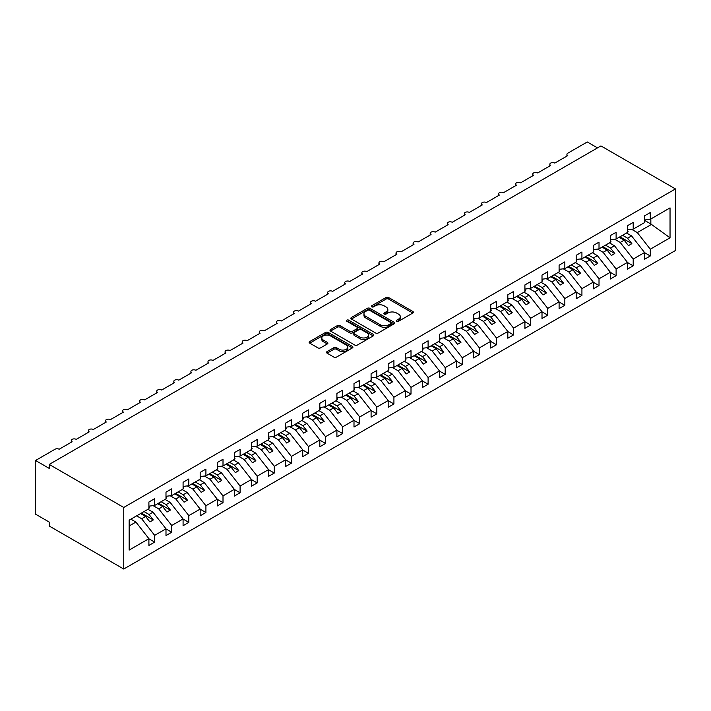 <?xml version="1.0" encoding="UTF-8"?>
<svg xmlns="http://www.w3.org/2000/svg" width="711" height="711" viewBox="0 0 711 711"><rect width="100%" height="100%" fill="white"/><g stroke="black" fill="none" stroke-linecap="round" stroke-linejoin="round"><path stroke-width="1.07" d="M396.694 321.265A1.324 0.764 0 0 0 398.578 321.265L412.833 313.027A1.902 1.093 0 0 0 413.393 312.253A1.902 1.093 0 0 0 412.833 311.48L388.677 297.536A1.902 1.093 0 0 0 385.993 297.536L371.729 305.766A1.324 0.764 0 0 0 371.346 306.308A1.324 0.764 0 0 0 371.729 306.85A1.324 0.764 0 0 0 373.613 306.85L375.452 305.783A6.07 3.511 0 0 1 384.047 305.783L386.055 306.948A6.07 3.511 0 0 1 387.833 309.427A6.07 3.511 0 0 1 386.055 311.907L384.216 312.973A1.324 0.764 0 0 0 383.824 313.515A1.324 0.764 0 0 0 384.216 314.058A1.324 0.764 0 0 0 386.091 314.058L387.939 312.991A6.07 3.511 0 0 1 396.525 312.991L398.542 314.155A6.07 3.511 0 0 1 400.32 316.635A6.07 3.511 0 0 1 398.542 319.115L396.694 320.181A1.324 0.764 0 0 0 396.303 320.723A1.324 0.764 0 0 0 396.694 321.265L396.694 320.181M327.069 351.616A1.902 1.093 0 0 0 326.518 352.389A1.902 1.093 0 0 0 327.069 353.163L333.85 357.082A1.902 1.093 0 0 0 336.534 357.082L352.372 347.937A1.902 1.093 0 0 0 352.932 347.164A1.902 1.093 0 0 0 352.372 346.39L328.215 332.437A1.902 1.093 0 0 0 325.531 332.437L309.694 341.582A1.902 1.093 0 0 0 309.134 342.355A1.902 1.093 0 0 0 309.694 343.129L317.879 347.857A1.902 1.093 0 0 0 320.563 347.857L327.344 343.946A1.902 1.093 0 0 0 327.895 343.173A1.902 1.093 0 0 0 327.344 342.4L323.283 340.054A5.075 2.933 0 0 1 321.799 337.983A5.075 2.933 0 0 1 324.927 335.272A5.075 2.933 0 0 1 330.464 335.903L346.364 345.093A5.075 2.933 0 0 1 347.857 347.164A5.075 2.933 0 0 1 344.719 349.874A5.075 2.933 0 0 1 339.183 349.234L336.534 347.706A1.902 1.093 0 0 0 333.85 347.706L327.069 351.616L327.069 353.163M675.45 188.93L123.741 507.458L123.741 569.031L675.45 250.512L675.45 188.93L600.928 145.915L49.219 464.434L49.219 468.389L35.55 460.488L55.031 449.245A2.897 1.671 0 0 1 59.137 449.245L72.122 441.744A2.897 1.671 0 0 1 71.278 440.562A2.897 1.671 0 0 1 73.064 439.007A2.897 1.671 0 0 1 76.228 439.371L89.213 431.879A2.897 1.671 0 0 1 88.368 430.688A2.897 1.671 0 0 1 90.155 429.142A2.897 1.671 0 0 1 93.319 429.506L106.312 422.005A2.897 1.671 0 0 1 105.459 420.823A2.897 1.671 0 0 1 107.245 419.277A2.897 1.671 0 0 1 110.409 419.641L123.403 412.14A2.897 1.671 0 0 1 122.55 410.958A2.897 1.671 0 0 1 124.336 409.412A2.897 1.671 0 0 1 127.5 409.767L140.494 402.275A2.897 1.671 0 0 1 139.64 401.084A2.897 1.671 0 0 1 141.436 399.538A2.897 1.671 0 0 1 144.591 399.902L157.584 392.401A2.897 1.671 0 0 1 156.731 391.219A2.897 1.671 0 0 1 158.526 389.672A2.897 1.671 0 0 1 161.681 390.037L174.675 382.536A2.897 1.671 0 0 1 173.822 381.354A2.897 1.671 0 0 1 175.617 379.807A2.897 1.671 0 0 1 178.772 380.172L191.766 372.671A2.897 1.671 0 0 1 190.912 371.489A2.897 1.671 0 0 1 192.708 369.942A2.897 1.671 0 0 1 195.863 370.298L208.856 362.806A2.897 1.671 0 0 1 208.003 361.615A2.897 1.671 0 0 1 209.798 360.068A2.897 1.671 0 0 1 212.962 360.433L225.947 352.932A2.897 1.671 0 0 1 225.094 351.749A2.897 1.671 0 0 1 226.889 350.203A2.897 1.671 0 0 1 230.053 350.567L243.038 343.066A2.897 1.671 0 0 1 242.193 341.884A2.897 1.671 0 0 1 243.98 340.338A2.897 1.671 0 0 1 247.144 340.702L260.128 333.201A2.897 1.671 0 0 1 259.284 332.01A2.897 1.671 0 0 1 261.07 330.464A2.897 1.671 0 0 1 264.234 330.828L277.219 323.327A2.897 1.671 0 0 1 276.375 322.145A2.897 1.671 0 0 1 278.161 320.599A2.897 1.671 0 0 1 281.325 320.963L294.31 313.462A2.897 1.671 0 0 1 293.465 312.28A2.897 1.671 0 0 1 295.252 310.734A2.897 1.671 0 0 1 298.416 311.098L311.4 303.597A2.897 1.671 0 0 1 310.556 302.415A2.897 1.671 0 0 1 312.342 300.869A2.897 1.671 0 0 1 315.506 301.224L328.5 293.732A2.897 1.671 0 0 1 327.647 292.541A2.897 1.671 0 0 1 329.433 290.995A2.897 1.671 0 0 1 332.597 291.359L345.59 283.858A2.897 1.671 0 0 1 344.737 282.676A2.897 1.671 0 0 1 346.524 281.129A2.897 1.671 0 0 1 349.688 281.494L362.681 273.993A2.897 1.671 0 0 1 361.828 272.811A2.897 1.671 0 0 1 363.623 271.264A2.897 1.671 0 0 1 366.778 271.629L379.772 264.128A2.897 1.671 0 0 1 378.919 262.946A2.897 1.671 0 0 1 380.714 261.39A2.897 1.671 0 0 1 383.869 261.755L396.862 254.254A2.897 1.671 0 0 1 396.009 253.072A2.897 1.671 0 0 1 397.805 251.525A2.897 1.671 0 0 1 400.96 251.89L413.953 244.388A2.897 1.671 0 0 1 413.1 243.206A2.897 1.671 0 0 1 414.895 241.66A2.897 1.671 0 0 1 418.05 242.024L431.044 234.523A2.897 1.671 0 0 1 430.191 233.341A2.897 1.671 0 0 1 431.986 231.795A2.897 1.671 0 0 1 435.15 232.15L448.134 224.658A2.897 1.671 0 0 1 447.281 223.467A2.897 1.671 0 0 1 449.076 221.921A2.897 1.671 0 0 1 452.24 222.285L465.225 214.784A2.897 1.671 0 0 1 464.381 213.602A2.897 1.671 0 0 1 466.167 212.056A2.897 1.671 0 0 1 469.331 212.42L482.316 204.919A2.897 1.671 0 0 1 481.471 203.737A2.897 1.671 0 0 1 483.258 202.191A2.897 1.671 0 0 1 486.422 202.555L499.406 195.054A2.897 1.671 0 0 1 498.562 193.872A2.897 1.671 0 0 1 500.348 192.326A2.897 1.671 0 0 1 503.512 192.681L516.497 185.189A2.897 1.671 0 0 1 515.653 183.998A2.897 1.671 0 0 1 517.439 182.451A2.897 1.671 0 0 1 520.603 182.816L533.588 175.315A2.897 1.671 0 0 1 532.743 174.133A2.897 1.671 0 0 1 534.53 172.586A2.897 1.671 0 0 1 537.694 172.951L550.687 165.45A2.897 1.671 0 0 1 549.834 164.268A2.897 1.671 0 0 1 551.62 162.721A2.897 1.671 0 0 1 554.784 163.086L567.778 155.585A2.897 1.671 180 0 1 566.925 154.394A2.897 1.671 180 0 1 567.778 153.212L587.259 141.969L597.516 147.888M123.741 507.458L49.219 464.434M375.586 332.979A1.902 1.093 0 0 0 378.27 332.979L394.107 323.843A1.902 1.093 0 0 0 394.667 323.061A1.902 1.093 0 0 0 394.107 322.287L369.951 308.343A1.902 1.093 0 0 0 367.267 308.343L351.43 317.488A1.902 1.093 0 0 0 350.879 318.261A1.902 1.093 0 0 0 351.43 319.035L375.586 332.979M347.332 321.55A1.324 0.764 0 0 1 348.683 321.736L373.213 335.903L357.402 345.031A1.902 1.093 0 0 1 354.718 345.031L330.562 331.086L337.343 327.202L337.343 325.62L330.562 329.531A1.902 1.093 0 0 0 330.011 330.313A1.902 1.093 0 0 0 330.562 331.086L330.562 329.531M337.343 327.202A1.902 1.093 0 0 1 340.027 327.202L340.027 325.62A1.902 1.093 0 0 0 337.343 325.62M340.027 325.62L349.821 331.282A1.902 1.093 0 0 0 352.505 331.282L357.002 328.678A1.902 1.093 0 0 0 357.562 327.904A1.902 1.093 0 0 0 357.002 327.131L346.799 321.239A1.324 0.764 0 0 1 346.417 320.697A1.324 0.764 0 0 1 347.235 319.994A1.324 0.764 0 0 1 348.683 320.154L373.239 334.339A1.902 1.093 0 0 1 373.799 335.112A1.902 1.093 0 0 1 373.239 335.885L373.239 334.339M129.153 525.962L135.908 522.07L148.901 538.68L129.153 550.083L129.153 520.159L148.901 508.765L148.901 502.01L154.643 498.695L154.643 505.45L148.901 506.161M154.643 505.45L165.992 498.9L165.992 492.145L171.733 488.83L171.733 495.576L165.992 496.296M171.733 495.576L183.083 489.026L183.083 482.28L188.824 478.965L188.824 485.711L183.083 486.431M188.824 485.711L200.173 479.161L200.173 472.415L205.914 469.091L205.914 475.846L200.173 476.557M205.914 475.846L217.264 469.296L217.264 462.541L223.005 459.226L223.005 465.981L217.264 466.692M223.005 465.981L234.354 459.422L234.354 452.676L240.096 449.361L240.096 456.107L234.354 456.826M240.096 456.107L251.445 449.556L251.445 442.811L257.186 439.496L257.186 446.241L251.445 446.961M257.186 446.241L268.536 439.691L268.536 432.937L274.286 429.622L274.286 436.376L268.536 437.087M274.286 436.376L285.626 429.826L285.626 423.072L291.377 419.757L291.377 426.511L285.626 427.222M291.377 426.511L302.726 419.952L302.726 413.207L308.467 409.892L308.467 416.637L302.726 417.357M308.467 416.637L319.817 410.087L319.817 403.341L325.558 400.026L325.558 406.772L319.817 407.483M325.558 406.772L336.907 400.222L336.907 393.467L342.649 390.152L342.649 396.907L336.907 397.618M342.649 396.907L353.998 390.348L353.998 383.602L359.739 380.287L359.739 387.033L353.998 387.753M359.739 387.033L371.089 380.483L371.089 373.737L376.83 370.422L376.83 377.168L371.089 377.888M376.83 377.168L388.179 370.618L388.179 363.863L393.921 360.548L393.921 367.303L388.179 368.014M393.921 367.303L405.27 360.753L405.27 353.998L411.011 350.683L411.011 357.437L405.27 358.148M411.011 357.437L422.361 350.879L422.361 344.133L428.102 340.818L428.102 347.563L422.361 348.283M428.102 347.563L439.451 341.013L439.451 334.268L445.193 330.953L445.193 337.698L439.451 338.418M445.193 337.698L456.542 331.148L456.542 324.394L462.283 321.079L462.283 327.833L456.542 328.544M462.283 327.833L473.633 321.283L473.633 314.529L479.374 311.214L479.374 317.959L473.633 318.679M479.374 317.959L490.723 311.409L490.723 304.663L496.474 301.348L496.474 308.094L490.723 308.814M496.474 308.094L507.814 301.544L507.814 294.798L513.564 291.474L513.564 298.229L507.814 298.94M513.564 298.229L524.914 291.679L524.914 284.924L530.655 281.609L530.655 288.364L524.914 289.075M530.655 288.364L542.004 281.805L542.004 275.059L547.746 271.744L547.746 278.49L542.004 279.21M547.746 278.49L559.095 271.94L559.095 265.194L564.836 261.879L564.836 268.625L559.095 269.345M564.836 268.625L576.186 262.075L576.186 255.32L581.927 252.005L581.927 258.76L576.186 259.471M581.927 258.76L593.276 252.209L593.276 245.455L599.018 242.14L599.018 248.894L593.276 249.605M599.018 248.894L610.367 242.335L610.367 235.59L616.108 232.275L616.108 239.02L610.367 239.74M616.108 239.02L627.457 232.47L627.457 225.725L633.199 222.41L633.199 229.155L627.457 229.866M148.901 538.805L154.643 542.12L154.643 535.365L165.992 528.815L152.998 512.196L147.977 509.298M136.628 515.848L141.649 518.746L154.643 535.365M165.992 528.931L171.733 532.246L171.733 525.5L183.083 518.95L170.089 502.33L165.068 499.433M153.123 505.637L158.749 508.88L171.733 525.5M183.083 519.066L188.824 522.381L188.824 515.635L200.173 509.076L187.189 492.465L182.158 489.559M170.213 495.771L175.839 499.015L188.824 515.635M200.173 509.2L205.914 512.515L205.914 505.761L217.264 499.211L204.279 482.591L199.249 479.694M187.304 485.897L192.93 489.15L205.914 505.761M217.264 499.326L223.005 502.65L223.005 495.896L234.354 489.346L221.37 472.726L216.34 469.829M204.395 476.032L210.021 479.276L223.005 495.896M234.354 489.461L240.096 492.776L240.096 486.031L251.445 479.481L238.461 462.861L233.43 459.955M221.485 466.167L227.111 469.411L240.096 486.031M251.445 479.596L257.186 482.911L257.186 476.166L268.536 469.607L255.551 452.996L250.521 450.09M238.585 456.302L244.202 459.546L257.186 476.166M268.536 469.731L274.286 473.046L274.286 466.292L285.626 459.741L272.642 443.122L267.62 440.225M255.676 446.428L261.293 449.681L274.286 466.292M285.626 459.857L291.377 463.172L291.377 456.426L302.726 449.876L289.733 433.257L284.711 430.359M272.766 436.563L278.383 439.807L291.377 456.426M302.726 449.992L308.467 453.307L308.467 446.561L319.817 440.002L306.823 423.392L301.802 420.485M289.857 426.698L295.474 429.942L308.467 446.561M319.817 440.127L325.558 443.442L325.558 436.687L336.907 430.137L323.914 413.518L318.892 410.62M306.948 416.833L312.564 420.077L325.558 436.687M336.907 430.262L342.649 433.577L342.649 426.822L353.998 420.272L341.004 403.652L335.983 400.755M324.038 406.959L329.655 410.203L342.649 426.822M353.998 420.388L359.739 423.703L359.739 416.957L371.089 410.407L358.095 393.787L353.074 390.881M341.129 397.094L346.746 400.337L359.739 416.957M371.089 410.523L376.83 413.838L376.83 407.092L388.179 400.533L375.186 383.922L370.164 381.016M358.22 387.228L363.836 390.472L376.83 407.092M388.179 400.657L393.921 403.972L393.921 397.218L405.27 390.668L392.276 374.048L387.255 371.151M375.31 377.354L380.936 380.607L393.921 397.218M405.27 390.783L411.011 394.098L411.011 387.353L422.361 380.803L409.376 364.183L404.346 361.286M392.401 367.489L398.027 370.733L411.011 387.353M422.361 380.918L428.102 384.233L428.102 377.488L439.451 370.929L426.467 354.318L421.436 351.412M409.492 357.624L415.117 360.868L428.102 377.488M439.451 371.053L445.193 374.368L445.193 367.614L456.542 361.064L443.557 344.444L438.527 341.547M426.582 347.759L432.208 351.003L445.193 367.614M456.542 361.188L462.283 364.503L462.283 357.749L473.633 351.198L460.648 334.579L455.618 331.682M443.673 337.885L449.299 341.129L462.283 357.749M473.633 351.314L479.374 354.629L479.374 347.883L490.723 341.333L477.739 324.714L472.708 321.807M460.772 328.02L466.389 331.264L479.374 347.883M490.723 341.449L496.474 344.764L496.474 338.018L507.814 331.459L494.829 314.849L489.808 311.942M477.863 318.155L483.48 321.399L496.474 338.018M507.814 331.584L513.564 334.899L513.564 328.144L524.914 321.594L511.92 304.975L506.899 302.077M494.954 308.281L500.571 311.534L513.564 328.144M524.914 321.71L530.655 325.025L530.655 318.279L542.004 311.729L529.011 295.109L523.989 292.212M512.044 298.416L517.661 301.66L530.655 318.279M542.004 311.845L547.746 315.16L547.746 308.414L559.095 301.864L546.101 285.244L541.08 282.338M529.135 288.55L534.752 291.794L547.746 308.414M559.095 301.979L564.836 305.295L564.836 298.54L576.186 291.99L563.192 275.379L558.171 272.473M546.226 278.685L551.843 281.929L564.836 298.54M576.186 292.114L581.927 295.429L581.927 288.675L593.276 282.125L580.283 265.505L575.261 262.608M563.316 268.811L568.933 272.055L581.927 288.675M593.276 282.24L599.018 285.555L599.018 278.81L610.367 272.26L597.373 255.64L592.352 252.743M580.407 258.946L586.024 262.19L599.018 278.81M610.367 272.375L616.108 275.69L616.108 268.945L627.457 262.386L614.464 245.775L609.443 242.869M597.498 249.081L603.124 252.325L616.108 268.945M627.457 262.51L633.199 265.825L633.199 259.071L644.548 252.521L644.548 259.275L650.289 255.96L650.289 249.206L670.038 237.803L650.841 223.983L650.841 218.97M614.588 239.216L620.214 242.46L633.199 259.071M633.199 229.155L644.548 222.605L644.548 215.851L650.289 212.536L650.289 219.29L644.548 220.001M644.548 252.636L650.289 255.96M631.679 229.342L637.305 232.586L650.289 249.206M35.55 460.488L35.55 514.169L49.219 522.07L49.219 526.016L123.741 569.031M135.908 522.07L130.886 519.163M154.643 542.12L148.901 545.435L148.901 538.68M171.733 532.246L165.992 535.561L165.992 528.815M188.824 522.381L183.083 525.696L183.083 518.95M205.914 512.515L200.173 515.831L200.173 509.076M223.005 502.65L217.264 505.965L217.264 499.211M240.096 492.776L234.354 496.091L234.354 489.346M257.186 482.911L251.445 486.226L251.445 479.481M274.286 473.046L268.536 476.361L268.536 469.607M291.377 463.172L285.626 466.487L285.626 459.741M308.467 453.307L302.726 456.622L302.726 449.876M325.558 443.442L319.817 446.757L319.817 440.002M342.649 433.577L336.907 436.892L336.907 430.137M359.739 423.703L353.998 427.018L353.998 420.272M376.83 413.838L371.089 417.153L371.089 410.407M393.921 403.972L388.179 407.287L388.179 400.533M411.011 394.098L405.27 397.413L405.27 390.668M428.102 384.233L422.361 387.548L422.361 380.803M445.193 374.368L439.451 377.683L439.451 370.929M462.283 364.503L456.542 367.818L456.542 361.064M479.374 354.629L473.633 357.944L473.633 351.198M496.474 344.764L490.723 348.079L490.723 341.333M513.564 334.899L507.814 338.214L507.814 331.459M530.655 325.025L524.914 328.349L524.914 321.594M547.746 315.16L542.004 318.475L542.004 311.729M564.836 305.295L559.095 308.61L559.095 301.864M581.927 295.429L576.186 298.744L576.186 291.99M599.018 285.555L593.276 288.87L593.276 282.125M616.108 275.69L610.367 279.005L610.367 272.26M633.199 265.825L627.457 269.14L627.457 262.386M650.289 219.29L670.038 207.888L670.038 237.803M141.649 518.746L145.622 516.462L149.888 521.927L153.309 519.954L149.034 514.488L152.998 512.196M140.591 513.555L145.622 516.462M144.013 511.582L149.034 514.488M158.749 508.88L162.712 506.596L166.987 512.062L170.4 510.089L166.125 504.623L170.089 502.33M157.682 503.69L162.712 506.596M161.104 501.717L166.125 504.623M175.839 499.015L179.803 496.722L184.078 502.188L187.491 500.215L183.216 494.749L187.189 492.465M174.773 493.825L179.803 496.722M178.194 491.852L183.216 494.749M192.93 489.15L196.894 486.857L201.169 492.323L204.581 490.35L200.306 484.884L204.279 482.591M191.863 483.96L196.894 486.857M195.285 481.987L200.306 484.884M210.021 479.276L213.984 476.992L218.259 482.458L221.672 480.485L217.406 475.019L221.37 472.726M208.963 474.086L213.984 476.992M212.376 472.113L217.406 475.019M227.111 469.411L231.075 467.118L235.35 472.593L238.763 470.62L234.497 465.145L238.461 462.861M226.054 464.221L231.075 467.118M229.466 462.248L234.497 465.145M244.202 459.546L248.166 457.253L252.441 462.719L255.862 460.746L251.587 455.28L255.551 452.996M243.144 454.356L248.166 457.253M246.557 452.383L251.587 455.28M261.293 449.681L265.256 447.388L269.531 452.854L272.953 450.881L268.678 445.415L272.642 443.122M260.235 444.482L265.256 447.388M263.648 442.509L268.678 445.415M278.383 439.807L282.347 437.523L286.622 442.989L290.044 441.016L285.769 435.55L289.733 433.257M277.326 434.617L282.347 437.523M280.738 432.644L285.769 435.55M295.474 429.942L299.438 427.649L303.713 433.123L307.134 431.142L302.859 425.676L306.823 423.392M294.416 424.751L299.438 427.649M297.838 422.778L302.859 425.676M312.564 420.077L316.528 417.784L320.803 423.249L324.225 421.276L319.95 415.811L323.914 413.518M311.507 414.886L316.528 417.784M314.929 412.913L319.95 415.811M329.655 410.203L333.619 407.918L337.894 413.384L341.316 411.411L337.041 405.945L341.004 403.652M328.598 405.012L333.619 407.918M332.019 403.039L337.041 405.945M346.746 400.337L350.719 398.053L354.985 403.519L358.406 401.546L354.131 396.071L358.095 393.787M345.688 395.147L350.719 398.053M349.11 393.174L354.131 396.071M363.836 390.472L367.809 388.179L372.075 393.645L375.497 391.672L371.222 386.206L375.186 383.922M362.779 385.282L367.809 388.179M366.201 383.309L371.222 386.206M380.936 380.607L384.9 378.314L389.175 383.78L392.588 381.807L388.313 376.341L392.276 374.048M379.87 375.417L384.9 378.314M383.291 373.435L388.313 376.341M398.027 370.733L401.991 368.449L406.265 373.915L409.678 371.942L405.403 366.476L409.376 364.183M396.96 365.543L401.991 368.449M400.382 363.57L405.403 366.476M415.117 360.868L419.081 358.575L423.356 364.05L426.769 362.077L422.494 356.602L426.467 354.318M414.051 355.678L419.081 358.575M417.473 353.705L422.494 356.602M432.208 351.003L436.172 348.71L440.447 354.176L443.86 352.203L439.594 346.737L443.557 344.444M431.15 345.813L436.172 348.71M434.563 343.84L439.594 346.737M449.299 341.129L453.263 338.845L457.537 344.311L460.95 342.338L456.684 336.872L460.648 334.579M448.241 335.939L453.263 338.845M451.654 333.966L456.684 336.872M466.389 331.264L470.353 328.98L474.628 334.446L478.05 332.472L473.775 327.007L477.739 324.714M465.332 326.073L470.353 328.98M468.745 324.1L473.775 327.007M483.48 321.399L487.444 319.106L491.719 324.572L495.14 322.598L490.866 317.133L494.829 314.849M482.422 316.208L487.444 319.106M485.835 314.235L490.866 317.133M500.571 311.534L504.534 309.241L508.809 314.706L512.231 312.733L507.956 307.268L511.92 304.975M499.513 306.343L504.534 309.241M502.926 304.37L507.956 307.268M517.661 301.66L521.625 299.375L525.9 304.841L529.322 302.868L525.047 297.402L529.011 295.109M516.604 296.469L521.625 299.375M520.025 294.496L525.047 297.402M534.752 291.794L538.716 289.501L542.991 294.976L546.412 293.003L542.138 287.528L546.101 285.244M533.694 286.604L538.716 289.501M537.116 284.631L542.138 287.528M551.843 281.929L555.806 279.636L560.081 285.102L563.503 283.129L559.228 277.663L563.192 275.379M550.785 276.739L555.806 279.636M554.207 274.766L559.228 277.663M568.933 272.055L572.906 269.771L577.172 275.237L580.594 273.264L576.319 267.798L580.283 265.505M567.876 266.865L572.906 269.771M571.297 264.892L576.319 267.798M586.024 262.19L589.997 259.906L594.263 265.372L597.684 263.399L593.409 257.933L597.373 255.64M584.966 257L589.997 259.906M588.388 255.027L593.409 257.933M603.124 252.325L607.087 250.032L611.362 255.498L614.775 253.525L610.5 248.059L614.464 245.775M602.057 247.135L607.087 250.032M605.479 245.162L610.5 248.059M620.214 242.46L624.178 240.167L628.453 245.633L631.866 243.66L627.591 238.194L631.564 235.901L626.533 233.004M619.148 237.27L624.178 240.167M622.569 235.297L627.591 238.194M631.564 235.901L644.548 252.521M637.305 232.586L651.8 224.223M644.548 220.357L650.841 223.983M619.974 236.79L631.866 243.66M602.884 246.664L614.775 253.525M585.793 256.529L597.684 263.399M568.693 266.394L580.594 273.264M551.603 276.259L563.503 283.129M534.512 286.133L546.412 293.003M517.421 295.998L529.322 302.868M500.331 305.863L512.231 312.733M483.24 315.737L495.14 322.598M466.149 325.602L478.05 332.472M449.059 335.468L460.95 342.338M431.968 345.333L443.86 352.203M414.877 355.207L426.769 362.077M397.787 365.072L409.678 371.942M380.696 374.937L392.588 381.807M363.605 384.811L375.497 391.672M346.506 394.676L358.406 401.546M329.415 404.541L341.316 411.411M312.325 414.406L324.225 421.276M295.234 424.28L307.134 431.142M278.143 434.145L290.044 441.016M261.053 444.011L272.953 450.881M243.962 453.876L255.862 460.746M226.871 463.75L238.763 470.62M209.781 473.615L221.672 480.485M192.69 483.48L204.581 490.35M175.599 493.354L187.491 500.215M158.509 503.219L170.4 510.089M141.418 513.084L153.309 519.954M397.227 321.452L398.542 320.688A6.07 3.511 0 0 0 400.32 318.208L400.32 316.635M387.833 309.427L387.833 311.009A6.07 3.511 0 0 1 386.055 313.489L384.74 314.244M412.807 313.044L388.677 299.109A1.902 1.093 0 0 0 385.993 299.109L372.262 307.036M394.09 323.852L369.951 309.916A1.902 1.093 0 0 0 367.267 309.916L351.456 319.052M390.757 323.603A1.324 0.764 0 0 0 391.148 323.061A1.324 0.764 0 0 0 390.757 322.518L369.551 310.28A1.324 0.764 0 0 0 367.667 310.28L365.73 311.4A6.07 3.511 0 0 0 363.943 313.88A6.07 3.511 0 0 0 365.73 316.359L380.216 324.731A6.07 3.511 0 0 0 388.81 324.731L390.757 323.603L390.757 325.185A1.324 0.764 0 0 0 391.148 324.643L391.148 323.061M363.943 313.88L363.943 315.462A6.07 3.511 0 0 0 365.73 317.941L365.73 316.359M390.757 325.185L388.81 326.305A6.07 3.511 0 0 1 380.216 326.305L365.73 317.941M340.027 327.202L349.821 332.855A1.902 1.093 0 0 0 352.505 332.855L357.002 330.26A1.902 1.093 0 0 0 357.562 329.486L357.562 327.904M359.988 337.147A5.075 2.933 0 0 0 365.525 337.778A5.075 2.933 0 0 0 368.654 335.077A5.075 2.933 0 0 0 367.169 332.997L361.561 329.762A1.902 1.093 0 0 0 358.877 329.762L354.38 332.366A1.902 1.093 0 0 0 353.829 333.139A1.902 1.093 0 0 0 354.38 333.912L359.988 337.147L359.988 338.729A5.075 2.933 0 0 0 365.525 339.36A5.075 2.933 0 0 0 368.654 336.65L368.654 335.077M353.829 333.139L353.829 334.712A1.902 1.093 0 0 0 354.38 335.494L354.38 333.912M359.988 338.729L354.38 335.494M347.857 347.164L347.857 348.737A5.075 2.933 0 0 1 344.719 351.447A5.075 2.933 0 0 1 339.183 350.816L336.534 349.279A1.902 1.093 0 0 0 333.85 349.279L327.096 353.18M321.799 337.983L321.799 339.556A5.075 2.933 0 0 0 323.283 341.635L323.283 340.054M327.344 342.4L327.344 343.946L323.283 341.635M352.345 347.955L328.215 334.019A1.902 1.093 0 0 0 325.531 334.019L309.72 343.146M627.457 230.355L628.142 231.324L627.457 231.715M628.142 231.324L627.457 232.026M610.367 240.229L611.051 241.189L610.367 241.58M611.051 241.189L610.367 241.891M593.276 250.094L593.961 251.054L593.276 251.454M593.961 251.054L593.276 251.756M576.186 259.959L576.87 260.919L576.186 261.319M576.87 260.919L576.186 261.63M559.095 269.825L559.779 270.793L559.095 271.184M559.779 270.793L559.095 271.495M542.004 279.699L542.689 280.658L542.004 281.049M542.689 280.658L542.004 281.36M524.914 289.564L525.589 290.523L524.914 290.923M525.589 290.523L524.914 291.226M507.814 299.429L508.498 300.389L507.814 300.789M508.498 300.389L507.814 301.1M490.723 309.303L491.408 310.263L490.723 310.654M491.408 310.263L490.723 310.965M473.633 319.168L474.317 320.128L473.633 320.519M474.317 320.128L473.633 320.83M456.542 329.033L457.226 329.993L456.542 330.393M457.226 329.993L456.542 330.704M439.451 338.898L440.136 339.867L439.451 340.258M440.136 339.867L439.451 340.569M422.361 348.772L423.045 349.732L422.361 350.123M423.045 349.732L422.361 350.434M405.27 358.637L405.954 359.597L405.27 359.997M405.954 359.597L405.27 360.299M388.179 368.502L388.864 369.462L388.179 369.862M388.864 369.462L388.179 370.173M371.089 378.376L371.773 379.336L371.089 379.727M371.773 379.336L371.089 380.038M353.998 388.242L354.682 389.201L353.998 389.592M354.682 389.201L353.998 389.904M336.907 398.107L337.592 399.067L336.907 399.466M337.592 399.067L336.907 399.778M319.817 407.972L320.501 408.941L319.817 409.332M320.501 408.941L319.817 409.643M302.726 417.846L303.401 418.806L302.726 419.197M303.401 418.806L302.726 419.508M285.626 427.711L286.311 428.671L285.626 429.071M286.311 428.671L285.626 429.373M268.536 437.576L269.22 438.536L268.536 438.936M269.22 438.536L268.536 439.247M251.445 447.441L252.129 448.41L251.445 448.801M252.129 448.41L251.445 449.112M234.354 457.315L235.039 458.275L234.354 458.666M235.039 458.275L234.354 458.977M217.264 467.18L217.948 468.14L217.264 468.54M217.948 468.14L217.264 468.842M200.173 477.045L200.858 478.014L200.173 478.405M200.858 478.014L200.173 478.716M183.083 486.919L183.767 487.879L183.083 488.27M183.767 487.879L183.083 488.581M165.992 496.785L166.676 497.744L165.992 498.135M166.676 497.744L165.992 498.447M148.901 506.65L149.586 507.61L148.901 508.01M149.586 507.61L148.901 508.321M398.542 320.688L398.542 319.115M384.216 314.058L384.216 312.973M386.055 313.489L386.055 311.907M371.729 306.85L371.729 305.766M385.993 299.109L385.993 297.536M388.677 299.109L388.677 297.536M412.833 313.027L412.833 311.48M351.43 319.035L351.43 317.488M367.267 309.916L367.267 308.343M369.951 309.916L369.951 308.343M394.107 323.843L394.107 322.287M380.216 326.305L380.216 324.731M388.81 326.305L388.81 324.731M349.821 332.855L349.821 331.282M352.505 332.855L352.505 331.282M357.002 330.26L357.002 328.678M348.683 321.736L348.683 320.154M333.85 349.279L333.85 347.706M336.534 349.279L336.534 347.706M339.183 350.816L339.183 349.234M309.694 343.129L309.694 341.582M325.531 334.019L325.531 332.437M328.215 334.019L328.215 332.437M352.372 347.937L352.372 346.39M549.834 165.939L549.834 164.268M566.925 156.073L566.925 154.394M532.743 175.804L532.743 174.133M515.653 185.678L515.653 183.998M498.562 195.543L498.562 193.872M481.471 205.408L481.471 203.737M464.381 215.282L464.381 213.602M447.281 225.147L447.281 223.467M430.191 235.012L430.191 233.341M413.1 244.877L413.1 243.206M396.009 254.751L396.009 253.072M378.919 264.616L378.919 262.946M361.828 274.482L361.828 272.811M344.737 284.356L344.737 282.676M327.647 294.221L327.647 292.541M310.556 304.086L310.556 302.415M293.465 313.951L293.465 312.28M276.375 323.825L276.375 322.145M259.284 333.69L259.284 332.01M242.193 343.555L242.193 341.884M225.094 353.42L225.094 351.749M208.003 363.294L208.003 361.615M190.912 373.159L190.912 371.489M173.822 383.025L173.822 381.354M156.731 392.899L156.731 391.219M139.64 402.764L139.64 401.084M122.55 412.629L122.55 410.958M105.459 422.494L105.459 420.823M88.368 432.368L88.368 430.688M71.278 442.233L71.278 440.562"/></g></svg>
